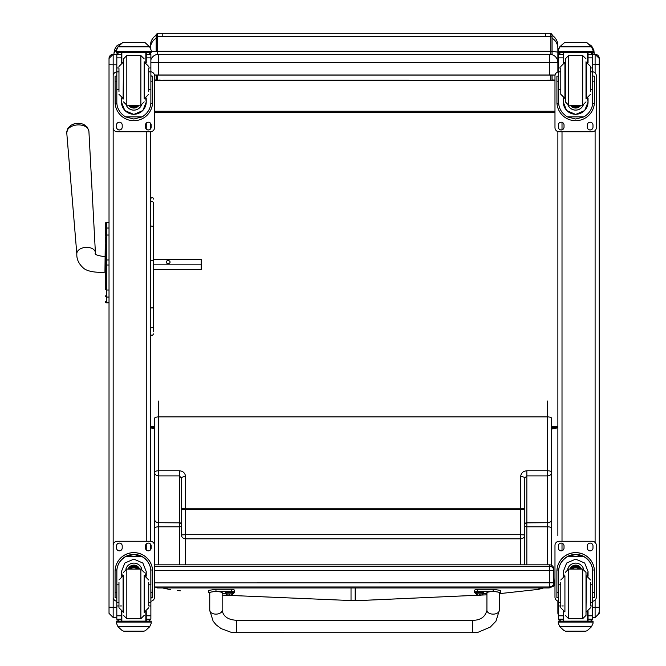 <?xml version="1.0" encoding="UTF-8"?>
<svg xmlns="http://www.w3.org/2000/svg" width="666" height="666" viewBox="0 0 666 666"><rect width="100%" height="100%" fill="white"/><g stroke="black" fill="none" stroke-linecap="round" stroke-linejoin="round"><path stroke-width="1" d="M154.529 570.479L553.762 570.421A4.138 4.138 180 0 0 549.625 566.283L549.625 586.971A4.138 4.138 180 0 0 553.762 582.833L154.529 582.892M549.625 564.826L154.529 564.826L154.529 528.296L154.529 564.826L549.625 564.826A4.138 4.138 0 0 1 553.762 568.964A4.138 4.138 0 0 0 549.625 564.826L549.625 566.283L154.529 566.283M549.625 586.971L154.529 586.971L549.625 586.971A4.138 4.138 0 0 0 553.762 582.833L553.762 568.964M552.081 51.315L552.081 34.54L550.84 33.3L550.84 51.224L552.081 51.315L552.081 54.687L552.081 51.374L557.875 52.123L557.875 45.713C557.742 41.225 555.81 37.721 552.081 35.215M550.84 75.092L550.84 80.128L552.081 80.22L552.081 75.092L552.081 79.987L554.978 80.053M550.84 80.128L545.462 80.153L552.081 80.22M154.529 80.012L156.185 79.987L156.185 75.092L156.185 80.22L160.19 80.037M545.462 80.153L162.804 80.128M156.185 40.052L156.185 51.365A12.413 0.891 0 0 0 151.215 51.79M156.185 37.504L156.185 51.315L157.426 51.224L157.426 36.297A1.24 1.215 180 0 0 156.185 37.504L156.185 34.54L157.426 33.3L157.426 36.297L162.804 36.297L162.804 33.3L157.426 33.3M162.804 80.153L156.185 80.22M551.673 427.788L557.875 427.788L552.081 428.937M154.529 428.762L150.391 427.788L154.529 427.788M554.978 80.236L552.081 80.236M551.073 80.236L157.193 80.236M156.185 80.236L154.529 80.236M557.875 50.15L557.875 60.506M557.875 65.385L557.875 52.123M150.391 52.423L150.391 53.138L150.391 52.423M156.185 35.215C152.456 37.721 150.524 41.217 150.391 45.713L150.391 47.769A12.413 12.121 180 0 1 156.185 38.162M150.391 426.298L154.529 426.298M551.673 426.298L557.875 426.298L557.875 520.779M554.978 111.247L154.529 111.247M554.978 112.462L154.529 112.462M154.429 74.983L549.6 74.983L549.6 54.304A8.275 8.275 180 0 1 557.875 62.579A8.275 8.275 0 0 0 549.6 54.304L158.666 54.304L158.666 62.579L557.875 62.579L557.875 71.961L557.875 58.442A4.138 4.138 -0 0 1 558.632 56.052L557.875 58.442M150.874 59.807A8.275 8.275 180 0 1 158.666 54.304A8.275 8.275 0 0 0 150.874 59.807M150.874 62.579L158.666 62.579L158.666 74.983M555.061 75.092L154.445 75.092M549.6 74.983L555.078 74.983M105.303 232.992L105.303 233.558M105.303 244.081L105.303 288.753A1.49 1.265 0 0 0 106.793 290.018L106.793 265.01L109.024 265.01L109.024 259.965L106.793 259.965L106.793 265.01L105.303 265.018M105.303 264.985L105.303 259.965L106.793 259.965L106.793 235.04A1.49 1.265 180 0 0 105.303 236.297L105.303 223.734A1.49 1.49 180 0 1 106.793 222.253L109.024 222.253L106.793 222.253L105.303 223.734A1.49 1.49 180 0 1 106.793 222.253L106.793 228.013A1.49 1.265 180 0 0 105.303 229.27M105.303 237.154L104.953 272.178C101.59 272.552 88.778 272.71 83.575 268.215C78.813 263.977 76.565 259.24 76.831 254.012L66.758 132.859A11.106 7.118 -3.9 0 1 77.339 124.933A11.106 7.118 -3.9 0 1 88.911 131.344L87.288 127.181L84.107 124.675A10.057 6.444 176.1 0 0 70.604 125.599L67.79 128.513L66.758 132.859M105.303 280.977L105.303 288.836M105.303 229.295L105.303 223.768M105.303 301.332A1.49 1.49 -0 0 0 106.793 302.822L106.335 302.797M105.303 301.373A1.49 1.49 -0 0 0 106.793 302.863A1.49 1.49 -0 0 1 105.303 301.373L105.353 301.756M153.496 264.843L201.224 264.843L201.224 259.29L153.496 259.29M170.071 262.071A1.94 1.49 180 0 1 168.132 263.553A1.94 1.49 180 0 1 166.192 262.071A1.94 1.49 180 0 1 168.132 260.581A1.94 1.49 180 0 1 170.071 262.071M153.496 269.489L201.224 269.489L201.224 264.843M150.391 549.933L150.391 543.989M116.816 601.232A4.138 4.138 0 0 1 113.162 597.127L113.162 545.396A4.138 4.138 0 0 1 117.299 541.258L150.391 541.258L150.391 131.768L117.299 131.768A4.138 4.138 0 0 1 113.162 127.631L113.162 75.924A4.138 4.138 0 0 1 116.816 71.82A4.138 4.138 0 0 0 113.162 75.907L113.162 64.793L116.816 64.793M150.391 129.046L150.391 123.093M113.162 617.474L113.162 607.3L109.024 607.242L109.024 613.369L109.024 600.707M109.024 64.735L113.162 64.793L113.162 54.304A4.138 4.138 -0 0 0 109.024 58.442L109.024 607.242M109.024 58.442L113.162 54.304L116.825 54.304L113.162 54.304M109.024 66.125L109.024 58.566M109.024 587.953L109.024 563.619M558.632 607.275L557.875 607.242L557.875 613.344M557.875 131.577L557.875 535.556M557.875 601.073L557.875 607.242M597.544 615.459L599.242 612.121L599.242 613.369L599.242 58.75M599.242 58.442L595.104 54.304L592.682 54.304L595.104 54.304A4.138 4.138 180 0 1 599.242 58.442L599.242 58.442A4.138 4.138 180 0 0 595.104 54.304L595.104 72.952M599.242 613.369L599.242 607.242L595.104 607.3L595.104 617.507L599.242 613.369M599.242 587.936L599.242 600.707M599.242 556.485L599.242 558.333M599.242 512.004L599.242 547.402M599.242 520.779L599.242 65.385M599.242 537.137L599.242 535.556M599.242 547.327L599.242 546.112M592.69 64.793L599.242 64.61M557.875 64.61L558.632 64.769M121.279 43.573L117.341 45.371L116.175 46.578L114.477 49.842L113.986 53.163L118.49 46.17M113.986 53.163L113.986 54.304M592.598 48.41L594.28 54.304L593.864 50.1L591.691 46.104L588.935 44.114M181.418 478.096L179.354 475.89L158.666 475.89L158.666 522.71A4.138 3.63 180 0 1 154.529 519.08A4.138 3.78 0 0 0 158.666 522.852L158.666 526.806A4.138 1.49 180 0 0 154.529 528.296L154.529 472.261A4.138 3.63 0 0 0 158.666 475.89L158.666 470.77L179.354 470.77C183.108 471.12 185.181 473.068 185.556 476.606L185.556 508.258A4.138 1.49 180 0 0 181.418 509.748L181.418 478.096A4.138 1.49 0 0 1 185.556 476.606M181.418 533.116L181.418 534.956A4.138 3.854 0 0 0 185.556 538.811L185.556 564.826M181.418 534.956L181.418 509.748L185.556 509.473L185.556 534.681L181.418 534.956M179.354 564.826L179.354 526.806A2.065 0.749 180 0 0 181.418 526.057L181.418 532.942M181.418 507.559L181.418 509.748M154.529 472.261L154.529 418.398A4.138 1.49 0 0 1 158.666 416.899L158.666 470.77A4.138 1.49 0 0 0 154.529 472.261M154.529 483.891L154.529 519.08M170.604 589.693L170.754 589.71A4.138 4.088 98.5 0 1 170.588 589.693L162.671 587.986M524.783 534.956A4.138 3.854 180 0 1 520.645 538.811L520.645 534.681L524.783 534.956L524.783 564.826L524.783 478.096L526.848 475.89L547.535 475.89L547.535 522.71A4.138 3.63 0 0 0 551.673 519.08A4.138 3.78 180 0 1 547.535 522.852L547.535 526.806A4.138 1.49 -0 0 1 551.673 528.296L551.673 472.261A4.138 3.63 180 0 1 547.535 475.89L547.535 470.77L526.848 470.77C523.085 471.12 521.02 473.068 520.645 476.606L520.645 508.258L185.556 508.258L185.556 509.473L520.645 509.473L520.645 534.681L185.556 534.681L185.556 538.811L520.645 538.811L520.645 564.826M551.673 565.367L551.673 528.296M524.783 478.096A4.138 1.49 180 0 0 520.645 476.606M524.783 507.559L524.783 509.748L520.645 509.473L520.645 508.258A4.138 1.49 -0 0 1 524.783 509.748M551.673 472.261L551.673 418.398A4.138 1.49 180 0 0 547.535 416.899L547.535 470.77A4.138 1.49 180 0 1 551.673 472.261M535.447 589.71A4.138 4.088 81.5 0 0 535.606 589.693A4.138 4.088 81.5 0 0 535.614 589.693A4.138 4.138 0 0 1 535.447 589.71L499.342 593.664L538.461 589.368L543.531 587.986M552.855 585.422L554.145 584.89L554.145 585.922L549.1 587.986L549.1 586.971M157.434 586.971L157.434 587.986L155.178 586.971M554.145 584.89L553.762 574.691M157.434 587.986L549.1 587.986M150.391 202.497L151.94 201.007L153.496 202.497L153.496 226.598L151.94 225.932L150.391 226.598M153.496 259.365L153.496 202.497M153.496 226.598L153.496 261.014A1.548 0.516 180 0 0 151.94 260.498A1.548 0.516 180 0 0 150.391 261.014A1.548 0.716 180 0 1 151.94 260.306A1.548 0.716 180 0 1 153.496 261.014L153.496 326.382A1.548 1.407 180 0 1 151.94 327.789A1.548 1.407 180 0 1 150.391 326.382M153.496 331.76L153.496 326.382M153.496 269.663L153.496 323.51M148.718 89.46L150.874 89.46L150.874 102.098C150.841 108.192 147.944 113.112 142.191 116.875L133.841 119.023L125.499 116.875L142.191 116.875M125.499 116.875C119.738 113.112 116.85 108.192 116.816 102.098L116.816 89.46L118.964 89.46M121.453 98.06L121.453 102.098L124.817 110.539L133.841 114.427L142.865 110.539L146.237 102.098L146.237 98.06M150.824 103.38L152.556 103.38L152.606 76.115L150.957 76.115L152.606 76.115M152.556 103.38A18.765 18.765 0 0 1 133.841 120.713A18.765 18.765 0 0 1 115.135 103.38L116.866 103.38M115.076 76.115L116.733 76.115L115.076 76.115L115.135 103.38M118.964 71.878L116.816 71.878L116.816 54.454L117.033 53.546L118.889 52.414L121.453 52.423M146.237 62.679L146.237 54.47L150.866 54.47L148.801 52.423L150.658 53.546L150.874 54.454L150.874 89.46M146.237 54.47L146.237 52.423M116.816 54.587A2.065 2.065 73 0 1 116.816 54.47L118.889 52.489M116.816 54.47L121.453 54.47L121.453 52.489M117.108 48.069L116.467 50.35L118.015 46.753L122.278 42.899L123.743 42.349L122.278 42.965L118.015 46.845L149.667 46.845L151.215 50.35L151.215 52.423L116.467 52.423L116.467 51.582L151.215 51.582M151.215 50.35L149.667 46.753L145.413 42.899L143.939 42.366L145.413 42.899M149.667 46.845L145.413 42.965M123.743 42.349L143.939 42.349L123.743 42.349M121.453 54.47L121.453 62.679M121.453 101.965L122.011 98.26M145.671 98.26L146.237 101.965M146.237 101.923A12.396 12.396 0 0 1 133.841 114.277A12.396 12.396 0 0 1 121.453 101.923M133.841 110.156A8.275 8.275 0 0 1 126.24 105.136A8.275 8.275 0 0 0 141.425 105.145A8.275 8.275 0 0 1 133.841 110.156M121.845 52.423L121.845 62.529M145.837 52.423L145.837 62.529M116.467 50.35L116.467 51.582M148.718 71.878L150.874 71.878M116.816 71.878L116.816 89.46M117.108 48.152L118.015 46.845M154.529 75.924L154.529 75.907A4.138 4.138 0 0 0 150.874 71.795A4.138 4.138 0 0 1 154.529 75.924L154.529 127.614A4.138 4.138 0 0 1 150.391 131.768M122.211 125.05L122.211 127.114A2.847 2.847 0 0 1 119.364 129.962A2.847 2.847 0 0 1 116.525 127.114L116.525 125.05A2.847 2.847 0 0 1 119.364 122.203A2.847 2.847 0 0 1 122.211 125.05M151.165 125.05L151.165 127.114A2.847 2.847 0 0 1 148.327 129.962A2.847 2.847 0 0 1 145.479 127.114L145.479 125.05A2.847 2.847 0 0 1 148.327 122.203A2.847 2.847 0 0 1 151.165 125.05M116.542 76.115A2.847 2.847 0 0 1 116.816 75.183M150.874 75.183A2.847 2.847 0 0 1 151.149 76.115M122.211 127.098A2.847 2.847 0 0 1 119.364 129.937A2.847 2.847 0 0 1 116.525 127.098M151.165 127.098A2.847 2.847 0 0 1 148.327 129.937A2.847 2.847 0 0 1 145.479 127.098M131.726 105.186A3.904 3.904 180 0 0 135.964 105.186M131.627 105.186A3.904 3.904 180 0 0 136.064 105.186M131.085 105.186A4.229 4.229 180 0 0 136.597 105.186M130.661 105.186A4.52 4.52 180 0 0 137.029 105.186M130.22 105.186A4.845 4.845 180 0 0 137.471 105.186M144.189 98.984L144.189 61.755M123.501 98.984L123.501 58.858L123.501 98.984M118.964 68.531L118.964 91.633M148.718 91.633L148.718 68.531M116.816 75.408L116.816 85.331M150.874 75.408L150.874 85.331M118.964 584.806L116.816 584.806L116.816 571.586C116.85 565.401 119.738 560.439 125.499 556.684L133.841 554.47L142.191 556.684L125.499 556.684M142.191 556.684C147.944 560.439 150.841 565.401 150.874 571.586L150.874 584.806L148.718 584.806M146.237 576.182L146.237 571.586L142.865 563.045L133.841 559.132L124.817 563.045L121.453 571.586L121.453 576.182M152.606 597.693L150.957 597.693L152.606 597.693L152.606 571.378A18.765 18.765 180 0 0 133.841 552.613A18.765 18.765 180 0 0 115.076 571.378L115.076 597.693L116.733 597.693L115.076 597.693M118.964 602.455L116.816 602.455L116.875 570.013L115.135 570.013L115.076 571.436M115.135 570.013A18.765 18.765 0 0 1 133.841 552.672A18.765 18.765 0 0 1 152.556 570.013L150.807 570.013L150.874 602.455L148.718 602.455M152.606 571.436L152.556 570.013M150.874 602.455L150.874 619.08A2.065 2.065 -65.1 0 1 150.866 619.205L148.801 621.128L145.837 621.12L145.837 611.713M150.866 619.205L146.237 619.205L146.237 621.128L148.801 621.128M118.015 626.789L122.278 630.644L123.743 631.185L143.948 631.185L145.413 630.644L149.667 626.789L118.015 626.789L116.467 623.268L116.467 621.12L118.665 621.12L116.467 621.12M123.743 631.185L143.939 631.185M116.875 570.013A17.025 17.025 0 0 1 133.841 554.412A17.025 17.025 0 0 1 150.807 570.013M146.237 619.205L146.237 611.563M146.237 571.528L145.404 575.923A12.396 12.396 0 0 0 146.237 571.486M121.453 571.486A12.396 12.396 0 0 0 122.311 575.915L121.453 571.528M125.866 569.189A8.275 8.275 0 0 1 141.825 569.189M146.237 621.12L121.845 621.137L121.845 611.713M151.215 621.12L149.018 621.12L151.215 621.12L151.215 623.268L149.667 626.789M116.816 602.455L116.816 619.08A2.065 2.065 65.1 0 0 116.816 619.205L118.856 621.128L121.453 621.128L118.889 621.128M121.453 621.12L121.453 611.563M113.162 545.421A4.138 4.138 0 0 1 117.299 541.283L150.391 541.283A4.138 4.138 0 0 1 154.529 545.421L154.529 597.127A4.138 4.138 0 0 1 150.874 601.232M145.479 548.001L145.479 545.937A2.847 2.847 0 0 1 148.327 543.09A2.847 2.847 0 0 1 151.165 545.937L151.165 548.001A2.847 2.847 0 0 1 148.327 550.849A2.847 2.847 0 0 1 145.479 548.001A2.847 2.847 0 0 0 148.327 550.824A2.847 2.847 0 0 0 151.165 547.985M116.525 548.001L116.525 545.937A2.847 2.847 0 0 1 119.364 543.09A2.847 2.847 0 0 1 122.211 545.937L122.211 548.001A2.847 2.847 0 0 1 119.364 550.849A2.847 2.847 0 0 1 116.525 548.001A2.847 2.847 0 0 0 119.364 550.824A2.847 2.847 0 0 0 122.211 547.985M150.391 541.283L150.391 541.258A4.138 4.138 0 0 1 154.529 545.396L154.529 545.396M136.913 569.055A3.904 3.904 180 0 0 130.777 569.055M137.313 569.055A4.229 4.229 180 0 0 130.378 569.055M137.662 569.055A4.52 4.52 180 0 0 130.028 569.055M138.045 569.055A4.845 4.845 180 0 0 129.645 569.055M123.501 575.258L123.501 612.487M144.189 575.258L144.189 612.487M144.189 572.36L140.876 569.055L140.876 618.697L144.189 615.384M148.718 605.511L148.718 582.392M118.964 582.392L118.964 607.775L123.102 611.912L123.102 575.84L118.964 579.978M150.874 588.91L150.957 598.834M116.733 598.834L116.816 588.91M590.542 89.46L592.69 89.46L592.69 102.098C592.657 108.192 589.768 113.112 584.007 116.875L575.665 119.023L567.315 116.875L584.007 116.875M567.315 116.875C561.563 113.112 558.666 108.192 558.632 102.098L558.632 89.46L560.789 89.46M563.269 98.06L563.269 102.098L566.641 110.539L575.665 114.427L584.69 110.539L588.053 102.098L588.053 98.06M592.64 103.38L594.372 103.38L594.43 76.115L592.773 76.115L594.43 76.115M594.372 103.38A18.765 18.765 0 0 1 575.665 120.713A18.765 18.765 0 0 1 556.951 103.38L558.682 103.38M556.901 76.115L558.549 76.115L556.901 76.115L556.951 103.38M560.789 71.878L558.632 71.878L558.632 54.454L558.849 53.546L560.705 52.414L563.269 52.423M588.053 62.679L588.053 54.47L592.69 54.47L590.625 52.423L592.474 53.546L592.69 54.454L592.69 89.46M588.053 54.47L588.053 52.423M558.632 54.587A2.065 2.065 73 0 1 558.641 54.47L560.705 52.489M558.641 54.47L563.269 54.47L563.269 52.489M558.924 48.069L558.291 50.35L559.84 46.753L564.094 42.899L565.567 42.349L564.094 42.965L559.84 46.845L591.491 46.845L593.04 50.35L593.04 52.423L558.291 52.423L558.291 51.582L593.04 51.582M593.04 50.35L591.491 46.753L587.237 42.899L585.764 42.366L587.237 42.899M591.491 46.845L587.237 42.965M565.559 42.349L585.764 42.349L565.559 42.349M563.269 54.47L563.269 62.679M563.269 101.965L563.836 98.26M587.495 98.26L588.053 101.965M588.053 101.923A12.396 12.396 0 0 1 575.665 114.277A12.396 12.396 0 0 1 563.269 101.923M568.09 105.145A8.275 8.275 0 0 0 583.241 105.145A8.275 8.275 0 0 1 568.056 105.136M563.669 52.423L563.669 62.529M587.662 52.423L587.662 62.529M558.291 50.35L558.291 51.582M590.542 71.878L592.69 71.878M558.632 71.878L558.632 89.46M558.924 48.152L559.84 46.845M596.345 75.924L596.345 75.907A4.138 4.138 0 0 0 592.69 71.795A4.138 4.138 0 0 1 596.345 75.924L596.345 127.614A4.138 4.138 0 0 1 592.207 131.768L559.115 131.768A4.138 4.138 0 0 1 554.978 127.631L554.978 75.924A4.138 4.138 0 0 1 558.632 71.82A4.138 4.138 0 0 0 554.978 75.907L554.978 75.907M564.027 125.05L564.027 127.114A2.847 2.847 0 0 1 561.18 129.962A2.847 2.847 0 0 1 558.341 127.114L558.341 125.05A2.847 2.847 0 0 1 561.18 122.203A2.847 2.847 0 0 1 564.027 125.05M592.99 125.05L592.99 127.114A2.847 2.847 0 0 1 590.143 129.962A2.847 2.847 0 0 1 587.295 127.114L587.295 125.05A2.847 2.847 0 0 1 590.143 122.203A2.847 2.847 0 0 1 592.99 125.05M558.358 76.115A2.847 2.847 0 0 1 558.632 75.183M592.69 75.183A2.847 2.847 0 0 1 592.965 76.115M564.027 127.098A2.847 2.847 0 0 1 561.18 129.937A2.847 2.847 0 0 1 558.341 127.098M592.99 127.098A2.847 2.847 0 0 1 590.143 129.937A2.847 2.847 0 0 1 587.295 127.098M573.543 105.186A3.904 3.904 180 0 0 577.78 105.186M573.443 105.186A3.904 3.904 180 0 0 577.88 105.186M572.91 105.186A4.229 4.229 180 0 0 578.421 105.186M572.477 105.186A4.52 4.52 180 0 0 578.846 105.186M572.036 105.186A4.845 4.845 180 0 0 579.287 105.186M586.005 98.984L586.005 61.755M568.631 55.544L568.631 105.186L565.317 101.881L565.317 58.858L568.631 55.544L582.692 55.544L586.005 58.858M560.789 68.531L560.789 94.272L564.926 98.41L564.926 62.329L560.789 66.467M590.542 91.633L590.542 66.467L586.405 62.329L586.405 98.41L590.542 94.272M558.632 75.408L558.632 85.331M592.69 75.408L592.69 85.331M560.789 584.806L558.632 584.806L558.632 571.586C558.666 565.401 561.563 560.439 567.315 556.684L575.665 554.47L584.007 556.684L567.315 556.684M584.007 556.684C589.768 560.439 592.657 565.401 592.69 571.586L592.69 584.806L590.542 584.806M588.053 576.182L588.053 571.586L584.69 563.045L575.665 559.132L566.641 563.045L563.269 571.586L563.269 576.182M594.43 597.693L592.773 597.693L594.43 597.693L594.43 571.378A18.765 18.765 180 0 0 575.665 552.613A18.765 18.765 180 0 0 556.901 571.378L556.901 597.693L558.549 597.693L556.901 597.693M560.789 602.455L558.632 602.455L558.699 570.013L556.951 570.013L556.901 571.436M556.951 570.013A18.765 18.765 0 0 1 575.665 552.672A18.765 18.765 0 0 1 594.372 570.013L592.632 570.013L592.69 602.455L590.542 602.455M594.43 571.436L594.372 570.013M592.69 602.455L592.69 619.08A2.065 2.065 -65.1 0 1 592.69 619.205L590.625 621.128L587.662 621.12L587.662 611.713M592.69 619.205L588.053 619.205L588.053 621.128L590.625 621.128M559.84 626.789L564.094 630.644L565.567 631.185L585.764 631.185L587.237 630.644L591.491 626.789L559.84 626.789L558.291 623.268L558.291 621.12L560.489 621.12L558.291 621.12M565.559 631.185L585.764 631.185M558.699 570.013A17.025 17.025 0 0 1 575.665 554.412A17.025 17.025 0 0 1 592.632 570.013M588.053 619.205L588.053 611.563M588.053 571.528L587.221 575.923A12.396 12.396 0 0 0 588.053 571.486M564.102 575.923L563.269 571.528M564.127 575.915A12.396 12.396 0 0 1 563.269 571.486M567.682 569.189A8.275 8.275 0 0 1 583.641 569.189M588.053 621.12L563.669 621.137L563.669 611.713M593.04 621.12L590.842 621.12L593.04 621.12L593.04 623.268L591.491 626.789M558.632 602.455L558.632 619.08A2.065 2.065 65.1 0 0 558.641 619.205L560.705 621.128L563.269 621.128L560.705 621.128M563.269 621.12L563.269 611.563M558.632 601.232A4.138 4.138 0 0 1 554.978 597.127L554.978 545.396A4.138 4.138 0 0 1 559.115 541.258L592.207 541.258A4.138 4.138 0 0 1 596.345 545.396L596.345 597.127A4.138 4.138 0 0 1 592.69 601.232M554.978 545.421A4.138 4.138 0 0 1 559.115 541.283L592.207 541.283A4.138 4.138 0 0 1 596.345 545.421L596.345 545.396M587.295 548.001L587.295 545.937A2.847 2.847 0 0 1 590.143 543.09A2.847 2.847 0 0 1 592.99 545.937L592.99 548.001A2.847 2.847 0 0 1 590.143 550.849A2.847 2.847 0 0 1 587.295 548.001A2.847 2.847 0 0 0 590.143 550.824A2.847 2.847 0 0 0 592.99 547.985M558.341 548.001L558.341 545.937A2.847 2.847 0 0 1 561.18 543.09A2.847 2.847 0 0 1 564.027 545.937L564.027 548.001A2.847 2.847 0 0 1 561.18 550.849A2.847 2.847 0 0 1 558.341 548.001A2.847 2.847 0 0 0 561.18 550.824A2.847 2.847 0 0 0 564.027 547.985M578.729 569.055A3.904 3.904 180 0 0 572.593 569.055M579.129 569.055A4.229 4.229 180 0 0 572.194 569.055M579.478 569.055A4.52 4.52 180 0 0 571.844 569.055M579.861 569.055A4.845 4.845 180 0 0 571.461 569.055M582.692 618.697L582.692 569.055L586.005 572.36L586.005 615.384L582.692 618.697L568.631 618.697L565.317 615.384M590.542 605.511L590.542 582.392M560.789 582.392L560.789 607.775L564.926 611.912L564.926 575.84L560.789 579.978M592.69 588.91L592.773 598.834M558.549 598.834L558.632 588.91M236.63 631.343L236.638 620.279L472.435 620.287L472.435 632.7L478.388 632.151L490.259 627.106L495.962 621.195L499.333 610.289A6.202 3.854 180 0 1 493.123 614.135A6.202 3.854 180 0 1 486.921 610.281L486.929 592.449C491.067 591.15 495.204 591.15 499.342 592.449L499.333 610.289A6.202 3.854 180 0 0 499.333 610.281M475.616 593.14A17.058 1.965 -0 0 1 474.517 592.449A17.058 1.965 -0 0 1 477.622 591.316L493.14 591.316L500.374 592.449L499.342 593.031M486.929 593.581L483.641 593.581M500.374 592.449L500.374 590.392L493.14 589.268L477.622 589.268A17.058 1.965 180 0 0 474.517 590.392L474.517 592.449M477.622 591.316L477.622 589.268M236.638 621.619L236.638 620.279C228.08 619.846 223.252 616.508 222.161 610.272A6.202 3.854 0 0 1 215.959 614.127A6.202 3.854 0 0 1 209.748 610.272A6.202 3.854 0 0 0 209.748 610.272L213.145 621.22L216.192 624.883L221.112 628.612L230.702 632.142L236.63 632.692L236.638 621.619M209.757 593.023L208.724 592.44L215.967 591.308L231.477 591.308A17.058 1.965 -0 0 1 234.582 592.44A17.058 1.965 -0 0 1 233.475 593.131M225.449 593.564L222.169 593.564M222.161 610.272L222.169 592.432C218.032 591.142 213.894 591.142 209.757 592.44L209.748 610.264M234.582 592.44L234.582 590.384A17.058 1.965 180 0 0 231.477 589.252L215.967 589.252L208.724 590.384L208.724 592.44M231.477 591.308L231.477 589.252M475.616 592.449A4.071 0.466 -0 0 1 479.687 591.982A4.071 0.466 -0 0 1 483.757 592.449L483.757 593.215A4.071 0.466 180 0 0 479.687 592.748A4.071 0.466 180 0 0 475.616 593.215L475.616 592.449M475.616 593.215L475.79 593.647A3.921 0.45 -0 0 1 479.687 593.148A3.921 0.45 -0 0 1 483.591 593.647L483.757 593.215M479.428 594.621L478.596 595.238L480.785 595.238A5.286 5.286 -8.3 0 0 481.834 594.896L481.834 594.838A5.286 5.178 -179.1 0 1 480.777 595.171L479.945 594.621L478.596 595.171A5.286 5.178 178.8 0 1 477.539 594.838L477.539 594.896A5.286 5.286 6.1 0 0 478.596 595.238L479.395 595.329L479.462 594.638M479.395 595.079L479.945 594.638L479.978 595.329L480.785 595.238L479.945 594.621M479.945 595.121L479.428 595.121L479.945 595.113M225.333 592.44A4.071 0.466 -0 0 1 229.404 591.966A4.071 0.466 -0 0 1 233.475 592.44L233.475 593.198A4.071 0.466 180 0 0 229.404 592.732A4.071 0.466 180 0 0 225.333 593.198L225.333 592.44M225.333 593.198L225.508 593.631A3.921 0.45 -0 0 1 229.404 593.14A3.921 0.45 -0 0 1 233.308 593.631L233.475 593.198M229.112 595.071L229.154 594.621L228.313 595.229L230.503 595.229A5.286 5.286 -8.3 0 0 231.56 594.88L231.56 594.821A5.286 5.178 -179.1 0 1 230.503 595.154L229.146 594.605L228.313 595.163A5.286 5.178 178.8 0 1 227.256 594.821L227.256 594.88A5.286 5.286 6.1 0 0 228.313 595.229L229.121 595.321L229.179 594.621M230.503 595.154L229.662 594.621L229.703 595.321L230.503 595.154M229.67 595.104L229.154 595.104L229.67 595.104M552.081 37.504A1.24 1.215 180 0 0 550.84 36.297L162.804 36.297M157.426 54.404L157.426 51.224L550.84 51.224L550.84 54.404M157.426 80.128L157.426 75.092M550.84 33.3L545.462 33.3L545.462 36.297M552.081 38.162A12.413 12.121 -0 0 1 557.875 48.418M109.024 302.822L106.793 302.822L106.793 290.018L109.024 290.018M105.303 295.796A1.49 1.265 -0 0 0 106.793 297.061L109.024 297.061M109.024 235.04L106.793 235.04L106.793 228.013L106.793 234.632M109.024 228.013L106.793 228.013M104.953 256.66C97.294 255.702 94.114 254.395 95.404 252.739A9.307 5.961 176.1 0 0 85.706 247.369A9.307 5.961 176.1 0 0 76.831 254.012M146.254 123.093L146.254 129.046M146.254 131.768L146.254 541.258M146.254 543.989L146.254 549.933M113.162 127.631L113.162 607.3L116.816 607.3M562.012 550.707L562.012 543.215M562.012 541.258L562.012 131.768M562.012 129.812L562.012 122.328M592.69 607.3L595.104 607.3L595.104 600.083M595.104 130.586L595.104 542.44M177.522 590.501L180.336 590.825M222.169 595.088L355.169 600.724L222.169 595.096M163.428 587.986L170.046 589.643M351.032 587.986L351.032 600.724M181.418 524.741A2.065 1.89 180 0 0 179.354 522.852L158.666 522.71L179.354 522.852L179.354 526.806L158.666 526.806L158.666 564.826M181.418 524.525A2.065 1.815 180 0 0 179.354 522.71L179.354 470.77M158.666 401.04L158.666 416.899L547.535 416.899L547.535 401.04M355.169 587.986L355.169 600.724L486.929 594.83L355.169 600.749M542.765 587.986L536.155 589.643M526.848 564.826L526.848 526.806L547.535 526.806L547.535 564.826M524.783 526.057A2.065 0.749 -0 0 0 526.848 526.806L526.848 470.77M524.783 524.525A2.065 1.815 0 0 1 526.848 522.71L547.535 522.71L526.848 522.852A2.065 1.89 0 0 0 524.783 524.741M553.246 584.84L554.145 584.84M553.463 584.39L554.145 584.39M150.391 307.026A1.548 0.774 0 0 0 151.94 307.792A1.548 0.774 0 0 0 153.496 307.026A1.548 0.907 0 0 1 151.94 307.933A1.548 0.907 0 0 1 150.391 307.026M146.237 52.489L148.801 52.489M123.743 42.366L143.939 42.366M150.957 81.202L152.606 81.202M115.076 81.202L116.733 81.202M116.467 52.423L151.215 52.423M148.718 67.974L150.874 67.974M116.816 67.974L118.964 67.974M116.816 57.867L121.453 57.867M146.237 57.867L150.874 57.867M130.003 105.186A5.095 5.095 180 0 0 137.679 105.186M128.904 105.186A5.969 5.961 180 0 0 138.778 105.186M128.613 105.186A6.21 6.21 180 0 0 139.077 105.186L138.237 106.227L133.133 108.009L128.613 105.186M123.501 101.881L126.815 105.186L126.815 55.544L123.501 58.858M126.815 105.186L140.876 105.186L140.876 55.544L144.189 58.858M123.501 62.329L123.102 98.41L118.964 94.272M144.189 98.41L144.58 62.329L148.718 66.467M116.733 592.623L115.076 592.623M152.606 592.623L150.957 592.623M151.215 621.195L116.467 621.195M121.453 605.96L120.063 605.96M118.964 605.96L116.816 605.96M150.874 605.96L148.718 605.96M150.874 615.8L146.237 615.8M121.453 615.8L116.816 615.8M121.453 619.205L116.816 619.205M151.215 622.052L116.467 622.052M138.12 569.055A4.845 4.845 180 0 0 129.57 569.055M138.403 569.055A5.095 5.095 180 0 0 129.287 569.055M139.352 569.055A5.969 5.961 180 0 0 128.33 569.055M139.627 569.055A6.21 6.21 180 0 0 128.063 569.055M140.876 569.055L126.815 569.055L126.815 618.697L123.501 615.384M126.815 569.055L123.501 572.36M144.189 611.912L144.58 575.84L148.718 579.978M588.053 52.489L590.625 52.489M565.567 42.366L585.764 42.366M592.773 81.202L594.43 81.202M556.901 81.202L558.549 81.202M558.291 52.423L593.04 52.423M590.542 67.974L592.69 67.974M558.632 67.974L560.789 67.974M558.632 57.867L563.269 57.867M588.053 57.867L592.69 57.867M571.828 105.186A5.095 5.095 180 0 0 579.503 105.186M570.729 105.186A5.969 5.961 180 0 0 580.602 105.186M570.429 105.186A6.21 6.21 180 0 0 580.894 105.186L580.053 106.227L574.958 108.009L570.429 105.186M568.631 105.186L582.692 105.186L582.692 55.544M558.549 592.623L556.901 592.623M594.43 592.623L592.773 592.623M593.04 621.195L558.291 621.195M563.269 605.96L561.879 605.96M560.789 605.96L558.632 605.96M592.69 605.96L590.542 605.96M592.69 615.8L588.053 615.8M563.269 615.8L558.632 615.8M563.269 619.205L558.641 619.205M593.04 622.052L558.291 622.052M579.936 569.055A4.845 4.845 180 0 0 571.386 569.055M580.219 569.055A5.095 5.095 180 0 0 571.112 569.055M581.177 569.055A5.969 5.961 180 0 0 570.154 569.055M581.443 569.055A6.21 6.21 180 0 0 569.88 569.055M582.692 569.055L568.631 569.055L568.631 618.697M586.005 611.912L586.405 575.84L590.542 579.978M493.14 591.316L493.14 589.268M215.967 591.308L215.967 589.252M162.804 33.3L545.462 33.3M549.6 54.304L158.666 54.304M106.085 302.689L105.511 302.139M95.404 252.739L88.911 131.344M84.107 124.675A13.445 13.445 0 0 0 70.604 125.599M109.024 613.369L113.162 617.507L116.816 617.507M558.632 615.759L557.875 613.369M592.69 617.507L595.104 617.507M150.391 333.891C151.423 335.889 152.464 335.889 153.496 333.891M153.496 199.051C152.905 196.986 151.865 196.986 150.391 199.051M126.815 55.544L140.876 55.544M140.876 105.186L144.189 101.881M123.102 62.329L118.964 66.467M144.58 98.41L148.718 94.272M140.876 618.697L126.815 618.697M144.58 611.912L148.718 607.775M582.692 105.186L586.005 101.881M568.631 569.055L565.317 572.36M586.405 611.912L590.542 607.775M486.921 610.281C485.164 617.074 480.336 620.412 472.435 620.287M236.63 632.692L472.435 632.7M475.79 593.647A5.295 5.295 0 0 0 479.229 595.337M480.153 595.337A5.295 5.295 0 0 0 483.591 593.647M479.978 595.079L479.936 594.638M225.508 593.631A5.295 5.295 0 0 0 228.946 595.329M229.87 595.329A5.295 5.295 0 0 0 233.308 593.631M229.146 594.621L229.695 595.071"/></g></svg>
